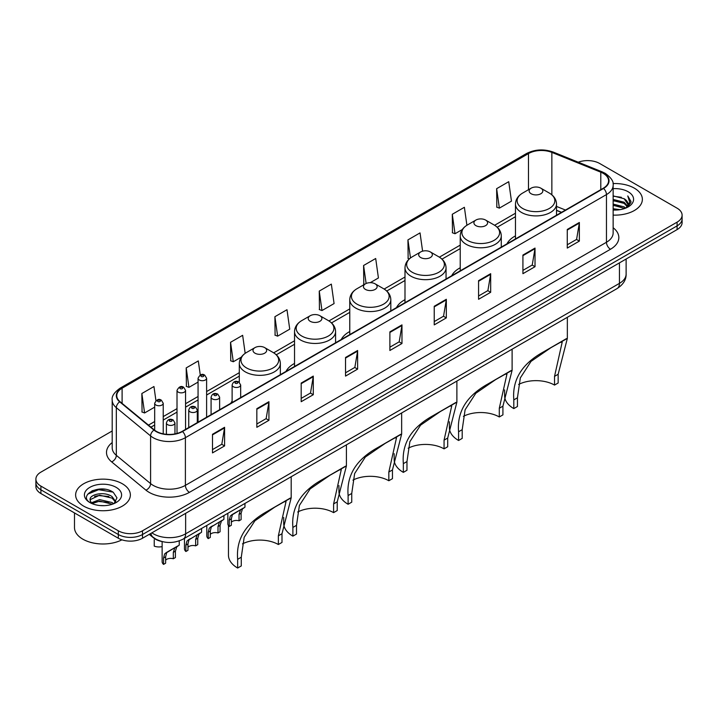 <?xml version="1.0" encoding="UTF-8"?>
<svg xmlns="http://www.w3.org/2000/svg" width="718" height="718" viewBox="0 0 718 718"><rect width="100%" height="100%" fill="white"/><g stroke="black" fill="none" stroke-linecap="round" stroke-linejoin="round"><path stroke-width="1.08" d="M232.12 401.156A30.219 17.447 0 0 0 230.792 403.283M294.533 363.434A30.219 17.447 0 0 0 286.024 371.394M349.765 331.545A30.219 17.447 0 0 0 341.256 339.506M404.997 299.657A30.219 17.447 0 0 0 396.489 307.618M460.229 267.769A30.219 17.447 0 0 0 451.721 275.73M515.461 235.881A30.219 17.447 0 0 0 506.953 243.842M561.422 212.402L556.513 210.419M161.658 541.462A17.106 9.872 180 0 1 153.499 537.845L149.245 534.345M105.277 489.29A22.805 13.166 0 0 0 91.931 490.879M112.196 430.979L40.908 472.13A17.106 9.872 0 0 0 35.9 479.112L35.9 486.562A17.106 9.872 0 0 0 40.908 493.544L118.317 538.24A17.106 9.872 0 0 0 142.505 538.24L677.092 229.598A17.106 9.872 0 0 0 682.1 222.616L682.1 218.891A17.106 9.872 0 0 1 677.092 225.874A17.106 9.872 0 0 0 682.1 218.891L682.1 215.167A17.106 9.872 0 0 0 677.092 208.184L599.683 163.498A17.106 9.872 0 0 0 578.268 162.196M35.9 479.112A17.106 9.872 0 0 0 40.908 486.104L118.317 530.79A17.106 9.872 0 0 0 142.505 530.79L142.505 534.515L677.092 225.874L142.505 534.515A17.106 9.872 0 0 1 118.317 534.515A17.106 9.872 0 0 0 142.505 534.515L142.505 538.24M40.908 486.104L40.908 489.82L118.317 534.515L40.908 489.82A17.106 9.872 0 0 1 35.9 482.837A17.106 9.872 0 0 0 40.908 489.82L40.908 493.544M634.353 188.17A27.365 15.796 0 0 0 613.01 183.584A27.365 15.796 0 0 1 634.353 188.17A27.365 15.796 0 0 1 642.368 199.335A27.365 15.796 0 0 0 634.353 188.17M122.347 483.77A27.365 15.796 0 0 0 92.523 480.351A27.365 15.796 0 0 0 75.632 494.944A27.365 15.796 0 0 0 83.647 506.118A27.365 15.796 0 0 0 113.471 509.538A27.365 15.796 0 0 0 130.362 494.944A27.365 15.796 0 0 0 122.347 483.77A27.365 15.796 0 0 0 92.523 480.351A27.365 15.796 0 0 0 75.632 494.944A27.365 15.796 0 0 0 83.647 506.118A27.365 15.796 0 0 0 113.471 509.538A27.365 15.796 0 0 0 130.362 494.944A27.365 15.796 0 0 0 122.347 483.77M603.228 173.361A18.246 10.537 180 0 1 608.577 180.81A18.246 10.537 180 0 1 603.228 188.26L182.175 431.356A18.246 10.537 180 0 1 154.325 429.947L120.059 401.694A18.246 10.537 180 0 1 116.765 395.645A18.246 10.537 180 0 1 122.105 388.205L528.484 153.58A18.246 10.537 180 0 1 551.855 152.395L600.795 172.185A18.246 10.537 180 0 1 603.228 173.361M603.551 173.173A18.704 10.797 0 0 0 601.056 171.97L552.115 152.18A18.704 10.797 0 0 0 528.17 153.392L121.782 388.016A18.704 10.797 0 0 0 119.691 401.838L153.957 430.1A18.704 10.797 0 0 0 182.498 431.536L603.551 188.448A18.704 10.797 0 0 0 603.551 173.173M212.492 434.291L212.492 452.905L224.59 445.923L224.59 427.3L212.492 434.291M212.492 449.603L221.808 444.227L224.537 427.919A4.559 2.63 -120 0 0 224.59 427.3M221.727 444.271L224.59 445.923M256.838 408.686L256.838 427.309L268.936 420.317L268.936 401.703L256.838 408.686M256.838 423.997L266.154 418.621L268.882 402.322A4.559 2.63 -120 0 0 268.936 401.703M266.073 418.666L268.936 420.317M301.183 383.08L301.183 401.703L313.281 394.721L313.281 376.097L301.183 383.08M301.183 398.4L310.499 393.015L313.236 376.717A4.559 2.63 -120 0 0 313.281 376.097M310.418 393.069L313.281 394.721M345.537 357.474L345.537 376.097L357.627 369.115L357.627 350.492L345.537 357.474M345.537 372.795L354.854 367.419L357.582 351.111A4.559 2.63 -120 0 0 357.627 350.492M354.764 367.463L357.627 369.115M567.274 229.455L567.274 248.078L579.363 241.095L579.363 222.472L567.274 229.455M567.274 244.775L576.59 239.399L579.318 223.092A4.559 2.63 -120 0 0 579.363 222.472M576.5 239.444L579.363 241.095M522.919 255.061L522.919 273.684L535.018 266.701L535.018 248.078L522.919 255.061M522.919 270.381L532.235 265.005L534.973 248.697A4.559 2.63 -120 0 0 535.018 248.078M532.155 265.05L535.018 266.701M478.574 280.666L478.574 299.289L490.672 292.307L490.672 273.684L478.574 280.666M478.574 295.987L487.89 290.602L490.618 274.303A4.559 2.63 -120 0 0 490.672 273.684M487.809 290.655L490.672 292.307M434.228 306.272L434.228 324.886L446.327 317.903L446.327 299.289L434.228 306.272M434.228 321.583L443.544 316.207L446.273 299.909A4.559 2.63 -120 0 0 446.327 299.289M443.464 316.252L446.327 317.903M389.883 331.869L389.883 350.492L401.972 343.509L401.972 324.886L389.883 331.869M389.883 347.189L399.199 341.813L401.927 325.505A4.559 2.63 -120 0 0 401.972 324.886M399.118 341.858L401.972 343.509M613.136 215.104A27.365 15.796 0 0 0 642.368 199.335A27.365 15.796 0 0 1 613.136 215.104M142.505 530.79L677.092 222.149A17.106 9.872 0 0 0 682.1 215.167M245.179 353.346L242.648 335.315L230.559 342.298L230.747 360.813M200.277 374.993L198.303 360.921L186.204 367.903L186.402 386.41M155.932 400.644L153.957 386.526L141.859 393.509L142.056 412.015M370.264 282.677L378.422 277.965L375.694 258.507L363.595 265.489L363.793 283.996M422.597 251.165L420.039 232.901L407.941 239.884L408.138 258.39M466.906 225.264L464.384 207.296L452.286 214.278L452.484 232.794M496.641 188.681L499.369 208.13L511.458 201.148L508.73 181.699L496.641 188.681L496.829 207.188M274.904 316.701L277.633 336.15L289.731 329.167L286.994 309.718L274.904 316.701L275.093 335.207M319.25 291.095L321.978 310.553L334.076 303.57L331.339 284.113L319.25 291.095L319.447 309.602M321.978 310.553L319.25 309.53M364.618 284.31L363.595 283.924M363.595 265.489L366.126 283.493M409.368 258.857L407.941 258.318M407.941 239.884L410.481 257.959M452.286 214.278L455.024 233.736L462.293 229.545M455.024 233.736L452.286 232.722M499.369 208.13L496.641 207.116M277.633 336.15L274.904 335.135M230.559 342.298L233.287 361.755L241.365 357.097M233.287 361.755L230.559 360.732M186.204 367.903L188.942 387.361L198.06 382.093M188.942 387.361L186.204 386.338M141.859 393.509L144.587 412.967L154.675 407.142M144.587 412.967L141.859 411.944M613.136 208.741L620.047 209.665M613.136 209.898L616.313 210.042M613.136 204.083L624.121 206.883L625.692 208.121M613.136 205.249L624.741 208.48M613.136 199.424L624.121 202.225L627.451 205.931M613.136 200.591L624.121 203.391L627.146 206.488M625.764 208.094A12.888 7.44 0 0 0 627.891 203.993A12.888 7.44 0 0 0 624.121 198.733L627.882 204.271M613.136 210.015A18.587 10.734 0 0 0 628.151 206.928A18.587 10.734 0 0 0 628.151 191.751A18.587 10.734 0 0 0 613.136 188.663M624.121 198.733L613.136 195.879M627.02 207.529L630.853 202.629L630.978 201.471L627.783 195.942L629.65 202.135L625.97 208.005M627.783 195.942L630.969 201.695M613.136 196.194L621.375 197.297M613.136 200.852L620.989 201.839M613.136 205.51L620.989 206.497M554.529 385.081L554.529 376.367L562.212 342.055L559.878 342.486L551.756 347.117L531.033 361.387L520.335 377.901L517.445 397.781L513.81 399.872C512.105 379.786 521.923 363.838 543.275 352.017L567.346 338.402L558.155 374.275L558.155 382.99L554.529 385.081A26.225 15.141 0 0 0 518.62 384.444M517.445 397.781L517.445 406.496L513.81 408.596A31.359 18.103 0 0 1 504.628 395.789L504.628 389.892M531.149 193.752A6.839 3.949 0 0 0 540.825 193.752A6.839 3.949 0 0 0 540.825 188.17L549.315 193.07A18.856 10.887 0 0 1 549.315 208.462A18.856 10.887 0 0 1 522.65 208.462A18.856 10.887 0 0 1 522.65 193.07C518.01 195.826 515.614 199.487 515.461 204.056A20.526 11.847 0 0 0 521.474 212.438A20.526 11.847 0 0 0 543.84 215.005A20.526 11.847 0 0 0 556.513 204.056C556.36 199.487 553.964 195.826 549.315 193.07L540.825 188.17A6.839 3.949 0 0 0 531.149 188.17A6.839 3.949 0 0 0 531.149 193.752M513.81 399.872L513.81 408.596M566.484 338.609L543.275 352.017L566.484 338.609M499.297 416.97L499.297 408.255L506.98 373.943L504.646 374.374L496.524 379.005L475.801 393.276L465.102 409.79L462.204 429.669L458.578 431.76C456.872 411.674 466.691 395.726 488.043 383.906L512.114 370.291L502.923 406.164L502.923 414.878L499.297 416.97A26.225 15.141 0 0 0 463.388 416.332M462.204 429.669L462.204 438.384L458.578 440.484A31.359 18.103 0 0 1 449.396 427.677L449.396 421.78M475.917 225.64A6.839 3.949 0 0 0 485.592 225.64A6.839 3.949 0 0 0 485.592 220.058L494.083 224.958A18.856 10.887 0 0 1 494.083 240.351A18.856 10.887 0 0 1 467.418 240.351A18.856 10.887 0 0 1 467.418 224.958C462.778 227.714 460.382 231.375 460.229 235.944A20.526 11.847 0 0 0 466.242 244.326A20.526 11.847 0 0 0 488.608 246.893A20.526 11.847 0 0 0 501.281 235.944C501.128 231.375 498.732 227.714 494.083 224.958L485.592 220.058A6.839 3.949 0 0 0 475.917 220.058A6.839 3.949 0 0 0 475.917 225.64M458.578 431.76L458.578 440.484M511.252 370.497L488.043 383.906L511.252 370.497M444.065 448.858L444.065 440.143L451.748 405.832L449.414 406.262L441.292 410.893L420.569 425.164L409.87 441.678L406.971 461.557L403.345 463.649C401.64 443.562 411.459 427.614 432.81 415.794L456.881 402.179L447.691 438.052L447.691 446.767L444.065 448.858A26.225 15.141 0 0 0 408.156 448.22M406.971 461.557L406.971 470.272L403.345 472.372A31.359 18.103 0 0 1 394.164 459.565L394.164 453.668M420.685 257.529A6.839 3.949 0 0 0 430.36 257.529A6.839 3.949 0 0 0 430.36 251.946L438.851 256.847A18.856 10.887 0 0 1 438.851 272.239A18.856 10.887 0 0 1 412.186 272.239A18.856 10.887 0 0 1 412.186 256.847C407.546 259.602 405.149 263.264 404.997 267.832A20.526 11.847 0 0 0 411.01 276.215A20.526 11.847 0 0 0 433.376 278.781A20.526 11.847 0 0 0 446.049 267.832C445.896 263.264 443.5 259.602 438.851 256.847L430.36 251.946A6.839 3.949 0 0 0 420.685 251.946A6.839 3.949 0 0 0 420.685 257.529M403.345 463.649L403.345 472.372M456.02 402.385L432.81 415.794L456.02 402.385M388.833 480.746L388.833 472.031L396.515 437.72L394.182 438.151L386.06 442.782L365.336 457.052L354.638 473.566L351.739 493.445L348.113 495.537C346.408 475.451 356.227 459.502 377.578 447.682L401.649 434.067L392.459 469.94L392.459 478.655L388.833 480.746A26.225 15.141 0 0 0 352.924 480.109M351.739 493.445L351.739 502.16L348.113 504.26A31.359 18.103 0 0 1 338.932 491.453L338.932 485.556M365.453 289.417A6.839 3.949 0 0 0 375.128 289.417A6.839 3.949 0 0 0 375.128 283.834L383.618 288.735A18.856 10.887 0 0 1 383.618 304.127A18.856 10.887 0 0 1 356.954 304.127A18.856 10.887 0 0 1 356.954 288.735C352.314 291.49 349.917 295.152 349.765 299.72A20.526 11.847 0 0 0 355.778 308.103A20.526 11.847 0 0 0 378.144 310.67A20.526 11.847 0 0 0 390.816 299.72C390.664 295.152 388.267 291.49 383.618 288.735L375.128 283.834A6.839 3.949 0 0 0 365.453 283.834A6.839 3.949 0 0 0 365.453 289.417M348.113 495.537L348.113 504.26M400.788 434.273L377.578 447.682L400.788 434.273M333.601 512.634L333.601 503.919L341.283 469.608L338.95 470.039L330.827 474.67L310.104 488.94L299.406 505.454L296.507 525.334L292.881 527.425C291.176 507.339 300.995 491.39 322.346 479.57L346.417 465.955L337.227 501.828L337.227 510.543L333.601 512.634A26.225 15.141 0 0 0 297.692 511.997M296.507 525.334L296.507 534.048L292.881 536.149A31.359 18.103 0 0 1 283.7 523.341L283.7 517.445M310.221 321.305A6.839 3.949 0 0 0 319.896 321.305A6.839 3.949 0 0 0 319.896 315.723L328.386 320.623A18.856 10.887 0 0 1 328.386 336.015A18.856 10.887 0 0 1 301.722 336.015A18.856 10.887 0 0 1 301.722 320.623C297.081 323.378 294.685 327.04 294.533 331.608A20.526 11.847 0 0 0 300.546 339.991A20.526 11.847 0 0 0 322.912 342.558A20.526 11.847 0 0 0 335.584 331.608C335.432 327.04 333.035 323.378 328.386 320.623L319.896 315.723A6.839 3.949 0 0 0 310.221 315.723A6.839 3.949 0 0 0 310.221 321.305M292.881 527.425L292.881 536.149M345.555 466.161L322.346 479.57L345.555 466.161M278.369 544.522L278.369 535.808L286.051 501.496L283.718 501.927L275.595 506.558L254.872 520.828L244.174 537.342L241.275 557.222L237.649 559.313C235.944 539.227 245.762 523.278 267.114 511.458L291.185 497.843L281.994 533.716L281.994 542.431L278.369 544.522A26.225 15.141 0 0 0 242.46 543.885M241.275 557.222L241.275 565.937L237.649 568.037A31.359 18.103 0 0 1 228.468 555.229L228.468 525.576M254.989 353.193A6.839 3.949 0 0 0 264.664 353.193A6.839 3.949 0 0 0 264.664 347.611L273.154 352.511A18.856 10.887 0 0 1 273.154 367.903A18.856 10.887 0 0 1 246.489 367.903A18.856 10.887 0 0 1 246.489 352.511C241.849 355.266 239.453 358.928 239.3 363.496A20.526 11.847 0 0 0 245.314 371.879A20.526 11.847 0 0 0 267.679 374.446A20.526 11.847 0 0 0 280.352 363.496C280.2 358.928 277.803 355.266 273.154 352.511L264.664 347.611A6.839 3.949 0 0 0 254.989 347.611A6.839 3.949 0 0 0 254.989 353.193M237.649 559.313L237.649 568.037M290.323 498.05L267.114 511.458L290.323 498.05M74.492 512.93L74.492 527.533A28.505 16.46 0 0 0 82.839 539.173A28.505 16.46 0 0 0 121.934 539.828M99.883 505.526L104.227 505.651M91.357 502.797L99.658 499.629L112.107 502.546L113.615 503.749M92.119 503.596L99.658 501.11L112.385 504.207M91.491 503.372L90.154 500.249A12.888 7.44 0 0 0 92.236 503.695M115.813 501.747L112.107 496.632C104.37 490.861 88.458 494.424 90.154 500.249L90.109 499.683M90.19 500.437L90.549 499.477L99.658 495.196L112.107 498.112L115.517 502.133M114.054 503.569L116.971 497.852L113.282 492.306C100.242 482.927 77.059 495.276 90.45 502.851L91.114 503.264M116.145 487.351A18.587 10.734 0 0 0 89.849 487.351A18.587 10.734 0 0 0 89.849 502.537A18.587 10.734 0 0 0 116.145 502.537A18.587 10.734 0 0 0 116.145 487.351M87.731 494.163L98.644 489.685L113.031 492.135M94.552 496.344L98.644 495.6L108.921 496.479M94.552 502.25L98.644 501.514L108.921 502.394M231.349 522.219A5.699 3.294 180 0 1 239.04 520.819L239.04 514.438L240.431 510.121L241.419 509.206L233.691 513.666L232.372 514.779L231.349 518.872L231.349 525.262L229.266 526.465A8.553 4.936 180 0 1 227.848 523.736L227.848 513.307M229.266 526.465L229.266 520.074L230.352 515.937L242.101 508.811M244.955 503.435L244.955 507.159L242.451 508.954L241.113 513.235L241.113 519.617L239.04 520.819M231.618 514.86L233.691 513.666L231.618 514.86M210.302 534.363A5.699 3.294 180 0 1 217.994 532.971L217.994 526.581L219.385 522.273L220.372 521.358L211.325 526.922L210.302 531.024L210.302 537.414L208.22 538.608A8.553 4.936 180 0 1 206.802 535.888L206.802 525.459M208.22 538.608L208.22 532.226L209.306 528.089L221.054 520.954M223.908 515.578L223.908 519.311L221.404 521.106L220.067 525.388L220.067 531.769L217.994 532.971M210.571 527.012L212.645 525.818L210.571 527.012M187.963 547.26A5.699 3.294 180 0 1 195.655 545.868L195.655 539.478L197.055 535.17L198.033 534.246L188.987 539.819L187.963 543.921L187.963 550.302L185.89 551.505A8.553 4.936 180 0 1 184.472 548.785L184.472 538.347M185.89 551.505L185.89 545.124L186.976 540.986L198.724 533.851M201.57 528.475L201.57 532.209L199.066 534.004L197.737 538.276L197.737 544.666L195.655 545.868M188.233 539.909L190.306 538.706L188.233 539.909M165.634 560.157A5.699 3.294 180 0 1 173.325 558.757L173.325 552.375L174.716 548.058L175.704 547.143L167.976 551.604L166.657 552.716L165.634 556.818L165.634 563.199L163.551 564.402A8.553 4.936 180 0 1 162.133 561.682L162.133 541.587M163.551 564.402L163.551 558.012L164.637 553.883L176.386 546.748M179.24 540.878L179.24 545.106L176.736 546.901L175.398 551.173L175.398 557.563L173.325 558.757M165.903 552.806L167.976 551.604L165.903 552.806M154.235 539.748L154.235 546.129A8.553 4.936 180 0 0 162.133 546.595M151.857 532.837A22.805 13.166 0 0 0 153.392 533.815A22.805 13.166 0 0 0 185.639 533.815L619.437 283.368A22.805 13.166 0 0 0 626.123 274.052C626.284 279.715 623.269 284.561 617.076 288.582L183.278 539.038A11.407 6.588 60 0 0 185.639 533.815L185.639 513.334M619.437 262.887L619.437 283.368A11.407 6.588 60 0 1 617.076 288.582M150.933 533.375A11.407 7.629 129.5 0 0 152.925 537.082L149.461 534.228M677.092 229.598L677.092 222.149M118.317 538.24L118.317 530.79M613.136 227.732A28.505 16.46 180 0 1 610.488 249.245L189.435 492.342A5.699 3.294 60 0 1 185.397 485.359L606.459 242.262A22.805 13.166 0 0 0 613.136 232.946L613.136 185.28A22.805 13.166 180 0 1 606.459 194.587A5.699 3.294 -120 0 0 603.551 188.448M189.435 492.342A28.505 16.46 180 0 1 149.12 492.342A28.505 16.46 180 0 1 145.925 490.143L111.649 461.88A28.505 16.46 180 0 1 112.196 442.566M153.149 485.359A22.805 13.166 0 0 0 185.397 485.359L185.397 437.684A22.805 13.166 180 0 1 150.592 435.925L116.325 407.671A22.805 13.166 180 0 1 112.196 400.114L112.196 447.79A22.805 13.166 0 0 0 116.325 455.338L150.592 483.6A22.805 13.166 0 0 0 153.149 485.359M613.136 185.28C613.899 181.717 611.278 177.741 605.274 173.361L602.276 171.907A5.699 2.675 112 0 0 601.056 171.97M602.276 171.907L553.336 152.117C543.894 148.779 534.928 149.263 526.447 153.571A5.699 3.294 60 0 1 528.17 153.392M121.782 388.016A5.699 3.294 -120 0 0 120.059 388.196C114.144 392.45 111.523 396.426 112.196 400.114M119.691 401.838A5.699 3.814 129.5 0 0 116.325 407.671L116.325 455.338A5.699 3.814 -50.5 0 1 111.649 461.88M553.336 152.117A5.699 2.675 112 0 0 552.115 152.18M153.957 430.1A5.699 3.814 129.5 0 0 150.592 435.925L150.592 483.6A5.699 3.814 -50.5 0 1 145.925 490.143M182.498 431.536A5.699 3.294 60 0 1 185.397 437.684L606.459 194.587L606.459 242.262A5.699 3.294 60 0 0 610.488 249.245M122.105 388.205L122.105 403.372M600.795 172.185L600.795 189.669M551.855 152.395L551.855 194.829M565.488 210.051L556.513 206.416M528.484 153.58L528.484 189.705M515.461 213.237L494.612 225.272M460.229 245.125L439.38 257.161M404.997 277.013L384.148 289.049M349.765 308.902L328.916 320.937M294.533 340.79L273.684 352.825M239.3 372.678L206.613 391.552M198.06 396.489L185.567 403.704M177.014 408.641L163.228 416.593M154.675 421.529L148.473 425.119M389.883 332.461L401.927 325.505M434.228 306.855L446.273 299.909M478.574 281.259L490.618 274.303M522.919 255.653L534.973 248.697M567.274 230.047L579.318 223.092M345.537 358.067L357.582 351.111M301.183 383.672L313.236 376.717M256.838 409.278L268.882 402.322M212.492 434.875L224.537 427.919M558.155 374.275L554.529 376.367M502.923 406.164L499.297 408.255M447.691 438.052L444.065 440.143M392.459 469.94L388.833 472.031M337.227 501.828L333.601 503.919M281.994 533.716L278.369 535.808M233.377 386.76A4.272 2.468 180 0 1 232.12 385.01C233.215 381.5 235.45 380.486 238.834 381.958L240.674 385.01A4.272 2.468 180 0 1 238.035 387.289A4.272 2.468 180 0 1 233.377 386.76M237.407 382.102A1.427 0.826 0 0 0 235.396 382.102A1.427 0.826 0 0 0 235.396 383.268A1.427 0.826 0 0 0 237.407 383.268A1.427 0.826 0 0 0 237.407 382.102M241.419 509.206L243.492 508.003M239.04 514.438L241.113 513.235M229.266 520.074L231.349 518.872M212.331 398.903A4.272 2.468 180 0 1 211.083 397.162C212.169 393.652 214.413 392.638 217.787 394.11L219.627 397.162A4.272 2.468 180 0 1 216.989 399.441A4.272 2.468 180 0 1 212.331 398.903M216.36 394.254A1.427 0.826 0 0 0 214.35 394.254A1.427 0.826 0 0 0 214.35 395.412A1.427 0.826 0 0 0 216.36 395.412A1.427 0.826 0 0 0 216.36 394.254M220.372 521.358L222.445 520.155M217.994 526.581L220.067 525.388M208.22 532.226L210.302 531.024M190.001 411.8A4.272 2.468 180 0 1 188.744 410.059C189.839 406.55 192.074 405.526 195.458 407.007L197.297 410.059A4.272 2.468 180 0 1 194.659 412.338A4.272 2.468 180 0 1 190.001 411.8M194.031 407.151A1.427 0.826 0 0 0 192.011 407.151A1.427 0.826 0 0 0 192.011 408.309A1.427 0.826 0 0 0 194.031 408.309A1.427 0.826 0 0 0 194.031 407.151M198.033 534.246L200.107 533.052M195.655 539.478L197.737 538.276M185.89 545.124L187.963 543.921M167.662 424.697A4.272 2.468 180 0 1 166.405 422.947C167.5 419.447 169.735 418.423 173.119 419.904L174.959 422.947A4.272 2.468 180 0 1 172.32 425.236A4.272 2.468 180 0 1 167.662 424.697M171.692 420.039A1.427 0.826 0 0 0 169.681 420.039A1.427 0.826 0 0 0 169.681 421.206A1.427 0.826 0 0 0 171.692 421.206A1.427 0.826 0 0 0 171.692 420.039M175.704 547.143L177.777 545.949M173.325 552.375L175.398 551.173M163.551 558.012L165.634 556.818M206.613 417.248L206.613 378.233A4.272 2.468 180 0 1 203.966 380.522A4.272 2.468 180 0 1 199.308 379.984A4.272 2.468 180 0 1 198.06 378.233L198.06 422.184M201.327 376.492A1.427 0.826 0 0 0 203.338 376.492A1.427 0.826 0 0 0 203.338 375.326A1.427 0.826 0 0 0 201.327 375.326A1.427 0.826 0 0 0 201.327 376.492M185.567 429.4L185.567 390.386A4.272 2.468 180 0 1 182.928 392.665A4.272 2.468 180 0 1 178.261 392.136A4.272 2.468 180 0 1 177.014 390.386L177.014 433.448M180.281 388.644A1.427 0.826 0 0 0 182.3 388.644A1.427 0.826 0 0 0 182.3 387.478A1.427 0.826 0 0 0 180.281 387.478A1.427 0.826 0 0 0 180.281 388.644M163.228 433.843L163.228 403.283A4.272 2.468 180 0 1 160.59 405.562A4.272 2.468 180 0 1 155.932 405.033A4.272 2.468 180 0 1 154.675 403.283L154.675 430.226M157.942 401.541A1.427 0.826 0 0 0 159.961 401.541A1.427 0.826 0 0 0 159.961 400.375A1.427 0.826 0 0 0 157.942 400.375A1.427 0.826 0 0 0 157.942 401.541M183.278 539.038C174.106 543.643 164.925 543.643 155.752 539.038L152.925 537.082M626.123 274.052L626.123 259.027M526.447 153.571L120.059 388.196M515.461 216.71L497.215 227.247M460.229 248.599L441.983 259.135M404.997 280.487L386.751 291.023M349.765 312.375L331.519 322.912M294.533 344.263L276.286 354.8M239.3 376.151L206.613 395.026M198.06 399.962L185.567 407.169M177.014 412.105L163.228 420.066M154.675 425.002L150.951 427.156M561.584 212.304L556.513 210.257M556.513 215.229L556.513 204.056M567.346 338.402L567.346 317.302M515.461 238.932L515.461 204.056M531.149 188.17L522.65 193.07M501.281 247.118L501.281 235.944M512.114 370.291L512.114 349.19M460.229 270.821L460.229 235.944M475.917 220.058L467.418 224.958M446.049 279.006L446.049 267.832M456.881 402.179L456.881 381.079M404.997 302.709L404.997 267.832M420.685 251.946L412.186 256.847M390.816 310.894L390.816 299.72M401.649 434.067L401.649 412.967M349.765 334.597L349.765 299.72M365.453 283.834L356.954 288.735M335.584 342.782L335.584 331.608M346.417 465.955L346.417 444.855M294.533 366.485L294.533 331.608M310.221 315.723L301.722 320.623M280.352 374.67L280.352 363.496M291.185 497.843L291.185 476.743M239.3 382.272L239.3 363.496M254.989 347.611L246.489 352.511M232.12 402.52L232.12 385.01M240.674 397.575L240.674 385.01M211.083 414.663L211.083 397.162M219.627 409.727L219.627 397.162M188.744 427.56L188.744 410.059M197.297 422.624L197.297 410.059M166.405 434.309L166.405 422.947M174.959 433.914L174.959 422.947M206.613 378.233L204.765 375.191C202.288 373.396 200.053 374.41 198.06 378.233M185.567 390.386L183.718 387.334C181.241 385.548 179.006 386.562 177.014 390.386M163.228 403.283L161.388 400.231C158.902 398.445 156.668 399.459 154.675 403.283"/></g></svg>
